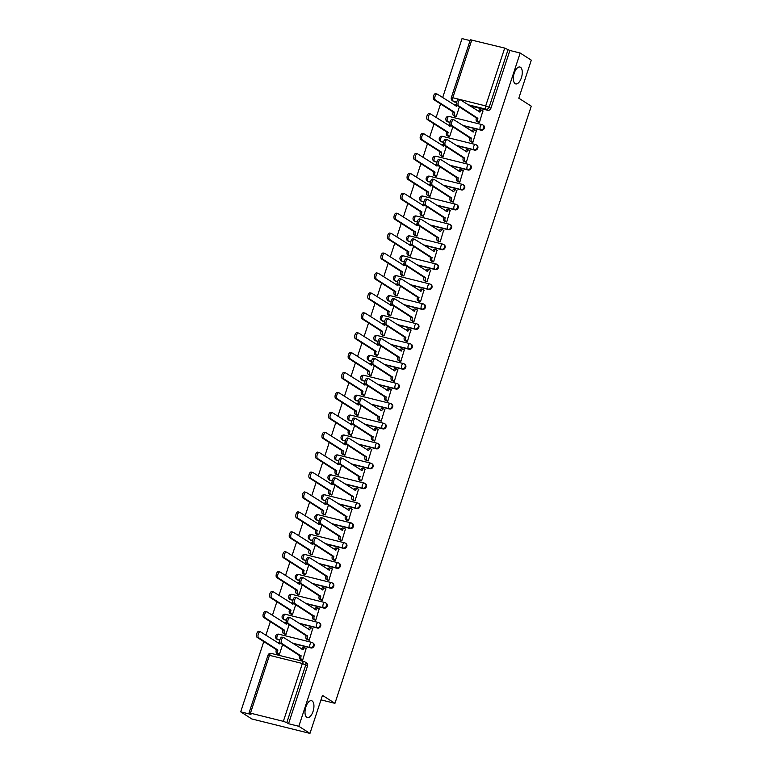 <?xml version="1.0" encoding="UTF-8"?>
<svg xmlns="http://www.w3.org/2000/svg" width="772" height="772" viewBox="0 0 772 772"><rect width="100%" height="100%" fill="white"/><g stroke="black" fill="none" stroke-linecap="round" stroke-linejoin="round"><path stroke-width="1.16" d="M515.127 83.637A8.685 4.072 -76.1 0 1 514.027 73.832A8.685 4.072 -76.1 0 1 519.903 67.039A8.685 4.072 -76.1 0 1 520.492 67.299A8.685 4.072 -76.1 0 1 521.592 77.113A8.685 4.072 -76.1 0 1 515.715 83.897A8.685 4.072 -76.1 0 1 515.127 83.637M306.783 717.313A8.685 4.072 -76.1 0 1 305.693 707.499A8.685 4.072 -76.1 0 1 311.56 700.715A8.685 4.072 -76.1 0 1 312.158 700.976A8.685 4.072 -76.1 0 1 313.249 710.78A8.685 4.072 -76.1 0 1 307.372 717.574A8.685 4.072 -76.1 0 1 306.783 717.313M463.258 125.749L481.159 130.198A2.712 2.364 -57.4 0 0 483.465 125.363L482.847 124.968A2.712 2.364 122.6 0 1 480.551 129.802L462.65 125.363M456.715 145.667L474.616 150.115A2.712 2.364 -57.4 0 0 476.913 145.271L476.305 144.875A2.712 2.364 122.6 0 1 473.998 149.72L456.098 145.271M450.163 165.584L468.064 170.023A2.712 2.364 -57.4 0 0 470.37 165.189L469.752 164.793A2.712 2.364 122.6 0 1 467.456 169.637L449.555 165.189M443.62 185.492L461.521 189.941A2.712 2.364 -57.4 0 0 463.818 185.097L463.21 184.711A2.712 2.364 122.6 0 1 460.903 189.545L443.003 185.106M437.068 205.41L454.969 209.859A2.712 2.364 -57.4 0 0 457.275 205.014L456.657 204.619A2.712 2.364 122.6 0 1 454.361 209.463L436.46 205.014M430.525 225.327L448.426 229.766A2.712 2.364 -57.4 0 0 450.723 224.932L450.115 224.536A2.712 2.364 122.6 0 1 447.808 229.371L429.907 224.932M423.973 245.235L441.873 249.684A2.712 2.364 -57.4 0 0 444.18 244.84L443.562 244.454A2.712 2.364 122.6 0 1 441.266 249.288L423.365 244.84M417.43 265.153L435.331 269.592A2.712 2.364 -57.4 0 0 437.627 264.757L437.02 264.362A2.712 2.364 122.6 0 1 434.713 269.206L416.812 264.757M410.878 285.061L428.778 289.51A2.712 2.364 -57.4 0 0 431.085 284.675L430.467 284.279A2.712 2.364 122.6 0 1 428.17 289.114L410.27 284.675M404.335 304.979L422.236 309.427A2.712 2.364 -57.4 0 0 424.532 304.583L423.925 304.187A2.712 2.364 122.6 0 1 421.618 309.032L403.717 304.583M397.792 324.896L415.683 329.335A2.712 2.364 -57.4 0 0 417.99 324.501L417.372 324.105A2.712 2.364 122.6 0 1 415.075 328.949L397.175 324.501M391.24 344.804L409.141 349.253A2.712 2.364 -57.4 0 0 411.437 344.408L410.829 344.022A2.712 2.364 122.6 0 1 408.523 348.857L390.622 344.418M384.697 364.722L402.588 369.17A2.712 2.364 -57.4 0 0 404.895 364.326L404.277 363.93A2.712 2.364 122.6 0 1 401.98 368.775L384.08 364.326M378.145 384.639L396.046 389.078A2.712 2.364 -57.4 0 0 398.342 384.244L397.734 383.848A2.712 2.364 122.6 0 1 395.428 388.683L377.527 384.244M371.602 404.547L389.503 408.996A2.712 2.364 -57.4 0 0 391.8 404.152L391.182 403.766A2.712 2.364 122.6 0 1 388.885 408.6L370.985 404.152M365.05 424.465L382.951 428.904A2.712 2.364 -57.4 0 0 385.247 424.069L384.639 423.674A2.712 2.364 122.6 0 1 382.333 428.518L364.432 424.069M358.507 444.373L376.408 448.822A2.712 2.364 -57.4 0 0 378.705 443.987L378.087 443.591A2.712 2.364 122.6 0 1 375.79 448.426L357.89 443.987M351.955 464.29L369.856 468.739A2.712 2.364 -57.4 0 0 372.162 463.895L371.544 463.499A2.712 2.364 122.6 0 1 369.238 468.343L351.337 463.895M345.412 484.208L363.313 488.647A2.712 2.364 -57.4 0 0 365.61 483.812L364.992 483.417A2.712 2.364 122.6 0 1 362.695 488.261L344.795 483.812M338.86 504.116L356.76 508.565A2.712 2.364 -57.4 0 0 359.067 503.72L358.449 503.334A2.712 2.364 122.6 0 1 356.143 508.169L338.242 503.73M332.317 524.034L350.218 528.482A2.712 2.364 -57.4 0 0 352.514 523.638L351.897 523.242A2.712 2.364 122.6 0 1 349.6 528.087L331.699 523.638M325.765 543.951L343.665 548.39A2.712 2.364 -57.4 0 0 345.972 543.556L345.354 543.16A2.712 2.364 122.6 0 1 343.048 547.995L325.147 543.556M319.222 563.859L337.123 568.308A2.712 2.364 -57.4 0 0 339.419 563.463L338.802 563.077A2.712 2.364 122.6 0 1 336.505 567.912L318.604 563.463M312.67 583.777L330.57 588.216A2.712 2.364 -57.4 0 0 332.877 583.381L332.259 582.985A2.712 2.364 122.6 0 1 329.953 587.83L312.052 583.381M306.127 603.685L324.028 608.133A2.712 2.364 -57.4 0 0 326.324 603.299L325.707 602.903A2.712 2.364 122.6 0 1 323.41 607.738L305.509 603.299M299.575 623.602L317.475 628.051A2.712 2.364 -57.4 0 0 319.782 623.207L319.164 622.811A2.712 2.364 122.6 0 1 316.858 627.655L298.957 623.207M293.032 643.52L310.933 647.959A2.712 2.364 -57.4 0 0 313.229 643.124L312.612 642.729A2.712 2.364 122.6 0 1 310.315 647.573L292.414 643.124M470.08 40.598L462.042 38.6L442.655 97.571M440.561 103.93L436.112 117.489M434.018 123.848L429.56 137.397M427.466 143.756L423.017 157.314M420.923 163.674L416.465 177.222M414.371 183.591L409.922 197.14M407.828 203.499L403.37 217.057M401.276 223.417L396.827 236.965M394.733 243.325L390.275 256.883M388.181 263.242L383.732 276.801M381.638 283.16L377.18 296.709M375.086 303.068L370.637 316.626M368.543 322.986L364.085 336.534M362 342.903L357.542 356.452M355.448 362.811L350.99 376.369M348.905 382.729L344.447 396.277M342.353 402.637L337.895 416.195M335.81 422.554L331.352 436.112M329.258 442.472L324.8 456.02M322.715 462.38L318.257 475.938M316.163 482.297L311.705 495.846M309.62 502.215L305.162 515.764M303.068 522.123L298.61 535.681M296.525 542.041L292.067 555.589M289.973 561.948L285.515 575.507M283.43 581.866L278.972 595.424M276.878 601.784L272.42 615.332M270.335 621.692L265.877 635.25M263.783 641.609L240.69 711.842L250.977 714.399L248.999 713.019L250.456 713.154L283.353 721.328L302.373 663.495L269.467 655.332L250.456 713.154M309.958 733.4L298.822 726.288L520.174 53.036L531.31 60.158L518.803 98.198L531.271 106.169L334.942 703.331L322.464 695.36L309.958 733.4L251.826 718.964L240.69 711.842M471.808 39.912L452.797 97.735L451.33 97.6L470.351 39.777L504.705 48.076L509.887 50.479L490.876 108.312A2.712 2.364 122.6 0 1 487.711 110.28L469.81 105.841M456.59 102.56L453.067 101.007A2.712 2.364 122.6 0 1 452.45 100.736L454.187 101.846A2.712 2.364 -57.4 0 0 454.805 102.116M509.887 50.479L520.174 53.036M288.535 723.731L307.546 665.898L302.373 663.495A2.712 1.274 -76.1 0 1 304.139 661.585A2.712 1.274 -76.1 0 1 304.322 661.662A2.712 2.364 122.6 0 1 305.808 664.788L286.798 722.621L288.535 723.731L298.822 726.288M286.798 722.621L283.353 721.328M300.945 659.597L302.653 660.128L306.117 648.567M284.241 633.909L285.949 634.439L289.172 624.644M307.488 639.679L309.205 640.22L312.66 628.649M290.783 613.991L292.492 614.522L295.715 604.737M314.04 619.762L315.748 620.302L319.212 608.732M297.336 594.073L299.044 594.614L302.267 584.819M320.583 599.854L322.3 600.384L325.755 588.824M303.878 574.165L305.587 574.696L308.81 564.901M327.135 579.936L328.843 580.476L332.307 568.906M310.431 554.248L312.139 554.788L315.362 544.993M333.678 560.028L335.395 560.559L338.85 548.988M316.974 534.34L318.682 534.871L321.905 525.076M340.23 540.111L341.938 540.641L345.402 529.081M323.526 514.422L325.234 514.953L328.457 505.158M346.773 520.193L348.481 520.733L351.945 509.163M330.069 494.505L331.777 495.045L335 485.25M353.325 500.285L355.033 500.816L358.498 489.255M336.621 474.597L338.329 475.127L341.552 465.333M359.868 480.367L361.576 480.908L365.04 469.337M343.164 454.679L344.872 455.21L348.095 445.425M366.42 460.45L368.128 460.99L371.593 449.42M349.716 434.761L351.424 435.302L354.647 425.507M372.963 440.542L374.671 441.073L378.135 429.512M356.259 414.853L357.967 415.384L361.19 405.589M379.515 420.624L381.223 421.165L384.688 409.594M362.811 394.936L364.519 395.476L367.733 385.682M386.058 400.716L387.766 401.247L391.23 389.677M369.354 375.028L371.062 375.559L374.285 365.764M392.61 380.799L394.318 381.329L397.783 369.769M375.896 355.11L377.614 355.641L380.828 345.846M399.153 360.881L400.861 361.421L404.325 349.851M382.449 335.193L384.157 335.733L387.38 325.938M405.705 340.973L407.413 341.504L410.878 329.933M388.992 315.285L390.709 315.816L393.923 306.021M412.248 321.055L413.956 321.596L417.42 310.026M395.544 295.367L397.252 295.898L400.475 286.113M418.8 301.138L420.508 301.678L423.973 290.108M402.087 275.45L403.804 275.99L407.018 266.195M425.343 281.23L427.051 281.761L430.515 270.2M408.639 255.542L410.347 256.072L413.57 246.278M431.895 261.312L433.603 261.853L437.068 250.282M415.182 235.624L416.899 236.164L420.113 226.37M438.438 241.404L440.146 241.935L443.611 230.365M421.734 215.716L423.442 216.247L426.665 206.452M444.99 221.487L446.698 222.018L450.163 210.457M428.277 195.798L429.994 196.329L433.208 186.535M451.533 201.569L453.241 202.11L456.706 190.539M434.829 175.881L436.537 176.421L439.76 166.627M458.076 181.661L459.794 182.192L463.258 170.622M441.372 155.973L443.089 156.504L446.303 146.709M464.628 161.744L466.336 162.274L469.801 150.714M447.924 136.055L449.632 136.586L452.855 126.801M471.171 141.826L472.889 142.366L476.353 130.796M454.467 116.138L456.184 116.678L459.398 106.883M477.723 121.918L479.431 122.449L482.896 110.888M450.047 122.468L447.644 121.638A2.712 2.364 122.6 0 1 447.017 121.368L447.635 121.764A2.712 2.364 -57.4 0 0 448.262 122.024M443.495 142.386L441.092 141.546A2.712 2.364 122.6 0 1 440.474 141.286L441.092 141.672A2.712 2.364 -57.4 0 0 441.709 141.942M436.952 162.294L434.549 161.464A2.712 2.364 122.6 0 1 433.932 161.194L434.539 161.589A2.712 2.364 -57.4 0 0 435.167 161.859M430.4 182.211L427.997 181.372A2.712 2.364 122.6 0 1 427.379 181.111L427.997 181.507A2.712 2.364 -57.4 0 0 428.614 181.767M423.857 202.129L421.454 201.289A2.712 2.364 122.6 0 1 420.837 201.019L421.444 201.415A2.712 2.364 -57.4 0 0 422.072 201.685M417.305 222.037L414.911 221.207A2.712 2.364 122.6 0 1 414.284 220.937L414.902 221.332A2.712 2.364 -57.4 0 0 415.519 221.593M410.762 241.954L408.359 241.115A2.712 2.364 122.6 0 1 407.741 240.854L408.349 241.24A2.712 2.364 -57.4 0 0 408.977 241.511M404.21 261.872L401.816 261.032A2.712 2.364 122.6 0 1 401.189 260.762L401.807 261.158A2.712 2.364 -57.4 0 0 402.424 261.428M397.667 281.78L395.264 280.95A2.712 2.364 122.6 0 1 394.646 280.68L395.254 281.076A2.712 2.364 -57.4 0 0 395.882 281.336M391.115 301.698L388.721 300.858A2.712 2.364 122.6 0 1 388.094 300.597L388.712 300.983A2.712 2.364 -57.4 0 0 389.329 301.254M384.572 321.606L382.169 320.776A2.712 2.364 122.6 0 1 381.551 320.505L382.159 320.901A2.712 2.364 -57.4 0 0 382.787 321.171M378.019 341.523L375.626 340.684A2.712 2.364 122.6 0 1 374.999 340.423L375.617 340.819A2.712 2.364 -57.4 0 0 376.234 341.079M371.477 361.441L369.074 360.601A2.712 2.364 122.6 0 1 368.456 360.331L369.064 360.727A2.712 2.364 -57.4 0 0 369.692 360.997M364.924 381.349L362.531 380.519A2.712 2.364 122.6 0 1 361.904 380.249L362.522 380.644A2.712 2.364 -57.4 0 0 363.139 380.905M358.382 401.266L355.979 400.427A2.712 2.364 122.6 0 1 355.361 400.166L355.969 400.552A2.712 2.364 -57.4 0 0 356.596 400.822M351.829 421.184L349.436 420.344A2.712 2.364 122.6 0 1 348.809 420.074L349.427 420.47A2.712 2.364 -57.4 0 0 350.044 420.74M345.287 441.092L342.884 440.262A2.712 2.364 122.6 0 1 342.266 439.992L342.874 440.387A2.712 2.364 -57.4 0 0 343.501 440.648M338.734 461.009L336.341 460.17A2.712 2.364 122.6 0 1 335.714 459.909L336.331 460.295A2.712 2.364 -57.4 0 0 336.949 460.566M332.192 480.917L329.789 480.087A2.712 2.364 122.6 0 1 329.171 479.817L329.789 480.213A2.712 2.364 -57.4 0 0 330.406 480.483M325.639 500.835L323.246 499.995A2.712 2.364 122.6 0 1 322.619 499.735L323.236 500.131A2.712 2.364 -57.4 0 0 323.854 500.391M319.097 520.753L316.694 519.913A2.712 2.364 122.6 0 1 316.076 519.643L316.694 520.038A2.712 2.364 -57.4 0 0 317.311 520.309M312.544 540.661L310.151 539.831A2.712 2.364 122.6 0 1 309.524 539.56L310.141 539.956A2.712 2.364 -57.4 0 0 310.769 540.217M306.002 560.578L303.599 559.739A2.712 2.364 122.6 0 1 302.981 559.478L303.599 559.864A2.712 2.364 -57.4 0 0 304.216 560.134M299.449 580.496L297.056 579.656A2.712 2.364 122.6 0 1 296.429 579.386L297.046 579.782A2.712 2.364 -57.4 0 0 297.674 580.052M292.906 600.404L290.504 599.574A2.712 2.364 122.6 0 1 289.886 599.304L290.504 599.699A2.712 2.364 -57.4 0 0 291.121 599.96M286.354 620.321L283.961 619.482A2.712 2.364 122.6 0 1 283.334 619.221L283.951 619.607A2.712 2.364 -57.4 0 0 284.578 619.877M279.811 640.229L277.409 639.399A2.712 2.364 122.6 0 1 276.791 639.129L277.409 639.525A2.712 2.364 -57.4 0 0 278.026 639.795M320.978 699.866L334.942 703.331M277.688 653.816L279.396 654.357L282.62 644.562M307.546 665.898A2.712 2.364 -57.4 0 0 306.687 663.032L304.95 661.932A2.712 2.712 0 0 0 304.139 661.585L271.242 653.411A2.712 1.274 -76.1 0 1 271.426 653.488M306.397 648.741L305.123 647.92A2.712 1.274 103.9 0 0 304.93 647.843A2.712 1.274 103.9 0 0 303.164 649.763L283.797 637.614A3.117 1.467 103.9 0 0 283.585 637.527A3.117 1.467 103.9 0 0 281.471 639.959A3.117 1.467 103.9 0 0 281.867 643.491L301.109 656.017A2.712 1.274 103.9 0 0 301.379 659.288L299.874 658.912A2.712 1.274 -76.1 0 1 299.594 655.64L280.352 643.115A3.117 1.467 -76.1 0 1 279.966 639.583A3.117 1.467 -76.1 0 1 282.07 637.151A3.117 1.467 -76.1 0 1 282.291 637.238M301.225 659.77L299.874 658.912M301.755 649.098A2.712 1.274 -76.1 0 1 303.425 647.467A2.712 1.274 -76.1 0 1 303.608 647.544M302.663 660.099L301.379 659.288M301.167 655.824L299.652 655.447M277.968 654L276.617 653.131A2.712 1.274 -76.1 0 1 276.337 649.87L277.852 650.246A2.712 1.274 103.9 0 0 278.132 653.508L279.406 654.328M280.304 643.076A2.712 1.274 103.9 0 0 279.908 643.983L260.55 631.843A3.117 1.467 103.9 0 0 260.328 631.747A3.117 1.467 103.9 0 0 258.224 634.188A3.117 1.467 103.9 0 0 258.61 637.711L277.91 650.053M276.405 649.677L257.105 637.334A3.117 1.467 -76.1 0 1 256.709 633.812A3.117 1.467 -76.1 0 1 258.823 631.371A3.117 1.467 -76.1 0 1 259.035 631.467M278.499 643.317A2.712 1.274 -76.1 0 1 279.734 641.735M312.95 628.823L311.666 628.012A2.712 1.274 103.9 0 0 311.483 627.926A2.712 1.274 103.9 0 0 309.707 629.846L290.349 617.697A3.117 1.467 103.9 0 0 290.137 617.61A3.117 1.467 103.9 0 0 288.024 620.051A3.117 1.467 103.9 0 0 288.419 623.573L307.652 636.099A2.712 1.274 103.9 0 0 307.932 639.37L306.416 638.994A2.712 1.274 -76.1 0 1 306.137 635.723L286.904 623.197A3.117 1.467 -76.1 0 1 286.508 619.675A3.117 1.467 -76.1 0 1 288.622 617.233A3.117 1.467 -76.1 0 1 288.834 617.33M307.767 639.863L306.416 638.994M308.298 629.18A2.712 1.274 -76.1 0 1 309.968 627.559A2.712 1.274 -76.1 0 1 310.151 627.636M309.205 640.191L307.932 639.37M307.719 635.916L306.204 635.539M319.492 608.915L318.218 608.095A2.712 1.274 103.9 0 0 318.025 608.018A2.712 1.274 103.9 0 0 316.259 609.938L296.892 597.789A3.117 1.467 103.9 0 0 296.68 597.692A3.117 1.467 103.9 0 0 294.566 600.133A3.117 1.467 103.9 0 0 294.962 603.656L314.194 616.191A2.712 1.274 103.9 0 0 314.474 619.453L312.969 619.086A2.712 1.274 -76.1 0 1 312.689 615.815L293.447 603.279A3.117 1.467 -76.1 0 1 293.061 599.757A3.117 1.467 -76.1 0 1 295.165 597.316A3.117 1.467 -76.1 0 1 295.377 597.412M314.32 619.945L312.969 619.086M314.851 609.262A2.712 1.274 -76.1 0 1 316.52 607.641A2.712 1.274 -76.1 0 1 316.703 607.718M315.758 620.273L314.474 619.453M314.262 615.998L312.747 615.622M284.521 634.082L283.17 633.223A2.712 1.274 -76.1 0 1 282.89 629.952L284.395 630.328A2.712 1.274 103.9 0 0 284.675 633.6L285.958 634.41M286.856 623.168A2.712 1.274 103.9 0 0 286.46 624.075L267.093 611.926A3.117 1.467 103.9 0 0 266.88 611.829A3.117 1.467 103.9 0 0 264.767 614.271A3.117 1.467 103.9 0 0 265.163 617.803L284.463 630.135M282.948 629.759L263.648 617.426A3.117 1.467 -76.1 0 1 263.262 613.894A3.117 1.467 -76.1 0 1 265.365 611.463A3.117 1.467 -76.1 0 1 265.578 611.549M285.051 623.409A2.712 1.274 -76.1 0 1 286.287 621.817M291.063 614.174L289.712 613.306A2.712 1.274 -76.1 0 1 289.432 610.034L290.947 610.411A2.712 1.274 103.9 0 0 291.227 613.682L292.501 614.502M293.399 603.25A2.712 1.274 103.9 0 0 293.003 604.158L273.635 592.008A3.117 1.467 103.9 0 0 273.423 591.921A3.117 1.467 103.9 0 0 271.319 594.363A3.117 1.467 103.9 0 0 271.705 597.885L291.005 610.218M289.5 609.851L270.2 597.509A3.117 1.467 -76.1 0 1 269.804 593.986A3.117 1.467 -76.1 0 1 271.918 591.545A3.117 1.467 -76.1 0 1 272.13 591.641M291.594 603.492A2.712 1.274 -76.1 0 1 292.829 601.909M326.045 588.997L324.761 588.187A2.712 1.274 103.9 0 0 324.578 588.1A2.712 1.274 103.9 0 0 322.802 590.02L303.444 577.871A3.117 1.467 103.9 0 0 303.222 577.784A3.117 1.467 103.9 0 0 301.119 580.216A3.117 1.467 103.9 0 0 301.514 583.748L320.747 596.274A2.712 1.274 103.9 0 0 321.027 599.545L319.512 599.168A2.712 1.274 -76.1 0 1 319.232 595.897L299.999 583.371A3.117 1.467 -76.1 0 1 299.604 579.84A3.117 1.467 -76.1 0 1 301.717 577.408A3.117 1.467 -76.1 0 1 301.929 577.495M320.863 600.027L319.512 599.168M321.393 589.354A2.712 1.274 -76.1 0 1 323.063 587.724A2.712 1.274 -76.1 0 1 323.246 587.81M322.3 600.365L321.027 599.545M320.805 596.081L319.299 595.704M332.587 569.089L331.313 568.269A2.712 1.274 103.9 0 0 331.12 568.192A2.712 1.274 103.9 0 0 329.354 570.103L309.987 557.963A3.117 1.467 103.9 0 0 309.775 557.866A3.117 1.467 103.9 0 0 307.661 560.308A3.117 1.467 103.9 0 0 308.057 563.83L327.289 576.366A2.712 1.274 103.9 0 0 327.569 579.627L326.064 579.251A2.712 1.274 -76.1 0 1 325.784 575.989L306.542 563.454A3.117 1.467 -76.1 0 1 306.156 559.932A3.117 1.467 -76.1 0 1 308.26 557.49A3.117 1.467 -76.1 0 1 308.472 557.587M327.415 580.119L326.064 579.251M327.946 569.437A2.712 1.274 -76.1 0 1 329.615 567.816A2.712 1.274 -76.1 0 1 329.798 567.893M328.853 580.447L327.569 579.627M327.357 576.173L325.842 575.796M339.13 549.172L337.856 548.352A2.712 1.274 103.9 0 0 337.673 548.274A2.712 1.274 103.9 0 0 335.897 550.195L316.539 538.045A3.117 1.467 103.9 0 0 316.317 537.949A3.117 1.467 103.9 0 0 314.214 540.39A3.117 1.467 103.9 0 0 314.6 543.913L333.842 556.448A2.712 1.274 103.9 0 0 334.122 559.719L332.607 559.343A2.712 1.274 -76.1 0 1 332.327 556.072L313.094 543.546A3.117 1.467 -76.1 0 1 312.699 540.014A3.117 1.467 -76.1 0 1 314.812 537.573A3.117 1.467 -76.1 0 1 315.024 537.669M333.958 560.202L332.607 559.343M334.488 549.529A2.712 1.274 -76.1 0 1 336.158 547.898A2.712 1.274 -76.1 0 1 336.341 547.975M335.395 560.53L334.122 559.719M333.9 556.255L332.394 555.879M297.616 594.257L296.265 593.388A2.712 1.274 -76.1 0 1 295.985 590.126L297.49 590.503A2.712 1.274 103.9 0 0 297.77 593.764L299.053 594.585M299.951 583.333A2.712 1.274 103.9 0 0 299.546 584.25L280.188 572.1A3.117 1.467 103.9 0 0 279.975 572.004A3.117 1.467 103.9 0 0 277.862 574.445A3.117 1.467 103.9 0 0 278.258 577.967L297.558 590.31M296.043 589.933L276.743 577.591A3.117 1.467 -76.1 0 1 276.357 574.069A3.117 1.467 -76.1 0 1 278.46 571.627A3.117 1.467 -76.1 0 1 278.673 571.724M298.146 583.574A2.712 1.274 -76.1 0 1 299.382 581.991M304.158 574.339L302.807 573.48A2.712 1.274 -76.1 0 1 302.527 570.209L304.043 570.585A2.712 1.274 103.9 0 0 304.322 573.857L305.596 574.667M306.494 563.425A2.712 1.274 103.9 0 0 306.098 564.332L286.73 552.183A3.117 1.467 103.9 0 0 286.518 552.096A3.117 1.467 103.9 0 0 284.414 554.528A3.117 1.467 103.9 0 0 284.8 558.059L304.1 570.392M302.595 570.016L283.295 557.683A3.117 1.467 -76.1 0 1 282.899 554.151A3.117 1.467 -76.1 0 1 285.013 551.719A3.117 1.467 -76.1 0 1 285.225 551.806M304.689 563.666A2.712 1.274 -76.1 0 1 305.924 562.084M310.711 554.431L309.36 553.563A2.712 1.274 -76.1 0 1 309.08 550.301L310.585 550.668A2.712 1.274 103.9 0 0 310.865 553.939L312.149 554.759M313.046 543.507A2.712 1.274 103.9 0 0 312.641 544.414L293.283 532.275A3.117 1.467 103.9 0 0 293.07 532.178A3.117 1.467 103.9 0 0 290.957 534.62A3.117 1.467 103.9 0 0 291.353 538.142L310.653 550.484M309.138 550.108L289.838 537.766A3.117 1.467 -76.1 0 1 289.452 534.243A3.117 1.467 -76.1 0 1 291.555 531.802A3.117 1.467 -76.1 0 1 291.768 531.898M311.241 543.749A2.712 1.274 -76.1 0 1 312.477 542.166M345.682 529.254L344.399 528.444A2.712 1.274 103.9 0 0 344.215 528.357A2.712 1.274 103.9 0 0 342.45 530.277L323.082 518.128A3.117 1.467 103.9 0 0 322.87 518.041A3.117 1.467 103.9 0 0 320.756 520.482A3.117 1.467 103.9 0 0 321.152 524.005L340.384 536.53A2.712 1.274 103.9 0 0 340.664 539.802L339.159 539.425A2.712 1.274 -76.1 0 1 338.879 536.154L319.637 523.628A3.117 1.467 -76.1 0 1 319.251 520.106A3.117 1.467 -76.1 0 1 321.355 517.665A3.117 1.467 -76.1 0 1 321.567 517.751M340.51 540.294L339.159 539.425M341.041 529.611A2.712 1.274 -76.1 0 1 342.71 527.98A2.712 1.274 -76.1 0 1 342.893 528.067M341.948 540.622L340.664 539.802M340.452 536.337L338.937 535.971M317.253 534.513L315.902 533.655A2.712 1.274 -76.1 0 1 315.623 530.383L317.138 530.76A2.712 1.274 103.9 0 0 317.417 534.031L318.691 534.842M319.589 523.59A2.712 1.274 103.9 0 0 319.193 524.506L299.825 512.357A3.117 1.467 103.9 0 0 299.613 512.261A3.117 1.467 103.9 0 0 297.51 514.702A3.117 1.467 103.9 0 0 297.895 518.224L317.195 530.567M315.69 530.19L296.39 517.858A3.117 1.467 -76.1 0 1 295.994 514.326A3.117 1.467 -76.1 0 1 298.108 511.884A3.117 1.467 -76.1 0 1 298.32 511.981M317.784 523.831A2.712 1.274 -76.1 0 1 319.019 522.248M352.225 509.346L350.951 508.526A2.712 1.274 103.9 0 0 350.768 508.449A2.712 1.274 103.9 0 0 348.992 510.36L329.634 498.22A3.117 1.467 103.9 0 0 329.412 498.123A3.117 1.467 103.9 0 0 327.309 500.565A3.117 1.467 103.9 0 0 327.695 504.087L346.937 516.622A2.712 1.274 103.9 0 0 347.217 519.884L345.702 519.508A2.712 1.274 -76.1 0 1 345.422 516.246L326.189 503.711A3.117 1.467 -76.1 0 1 325.794 500.188A3.117 1.467 -76.1 0 1 327.907 497.747A3.117 1.467 -76.1 0 1 328.119 497.843M347.053 520.376L345.702 519.508M347.583 509.694A2.712 1.274 -76.1 0 1 349.253 508.072A2.712 1.274 -76.1 0 1 349.436 508.15M348.49 520.704L347.217 519.884M346.995 516.429L345.489 516.053M323.806 514.606L322.455 513.737A2.712 1.274 -76.1 0 1 322.175 510.466L323.68 510.842A2.712 1.274 103.9 0 0 323.96 514.113L325.244 514.934M326.141 503.682A2.712 1.274 103.9 0 0 325.736 504.589L306.378 492.44A3.117 1.467 103.9 0 0 306.166 492.353A3.117 1.467 103.9 0 0 304.052 494.784A3.117 1.467 103.9 0 0 304.448 498.316L323.748 510.649M322.233 510.273L302.933 497.94A3.117 1.467 -76.1 0 1 302.537 494.418A3.117 1.467 -76.1 0 1 304.65 491.976A3.117 1.467 -76.1 0 1 304.863 492.063M324.337 503.923A2.712 1.274 -76.1 0 1 325.562 502.34M358.777 489.429L357.494 488.608A2.712 1.274 103.9 0 0 357.311 488.531A2.712 1.274 103.9 0 0 355.545 490.452L336.177 478.302A3.117 1.467 103.9 0 0 335.965 478.215A3.117 1.467 103.9 0 0 333.851 480.647A3.117 1.467 103.9 0 0 334.247 484.179L353.479 496.705A2.712 1.274 103.9 0 0 353.759 499.976L352.254 499.6A2.712 1.274 -76.1 0 1 351.974 496.328L332.732 483.803A3.117 1.467 -76.1 0 1 332.346 480.271A3.117 1.467 -76.1 0 1 334.45 477.839A3.117 1.467 -76.1 0 1 334.662 477.926M353.605 500.459L352.254 499.6M354.136 489.786A2.712 1.274 -76.1 0 1 355.805 488.155A2.712 1.274 -76.1 0 1 355.988 488.232M355.043 500.787L353.759 499.976M353.547 496.512L352.032 496.135M330.348 494.688L328.997 493.819A2.712 1.274 -76.1 0 1 328.718 490.558L330.233 490.934A2.712 1.274 103.9 0 0 330.512 494.196L331.786 495.016M332.684 483.764A2.712 1.274 103.9 0 0 332.288 484.671L312.921 472.532A3.117 1.467 103.9 0 0 312.708 472.435A3.117 1.467 103.9 0 0 310.605 474.877A3.117 1.467 103.9 0 0 310.991 478.399L330.291 490.741M328.785 490.365L309.485 478.022A3.117 1.467 -76.1 0 1 309.089 474.5A3.117 1.467 -76.1 0 1 311.203 472.059A3.117 1.467 -76.1 0 1 311.415 472.155M330.879 484.005A2.712 1.274 -76.1 0 1 332.114 482.423M365.32 469.511L364.046 468.7A2.712 1.274 103.9 0 0 363.863 468.614A2.712 1.274 103.9 0 0 362.087 470.534L342.72 458.385A3.117 1.467 103.9 0 0 342.507 458.298A3.117 1.467 103.9 0 0 340.404 460.739A3.117 1.467 103.9 0 0 340.79 464.262L360.032 476.787A2.712 1.274 103.9 0 0 360.312 480.059L358.797 479.682A2.712 1.274 -76.1 0 1 358.517 476.411L339.284 463.885A3.117 1.467 -76.1 0 1 338.889 460.363A3.117 1.467 -76.1 0 1 341.002 457.921A3.117 1.467 -76.1 0 1 341.214 458.018M360.148 480.551L358.797 479.682M360.678 469.868A2.712 1.274 -76.1 0 1 362.348 468.247A2.712 1.274 -76.1 0 1 362.531 468.324M361.585 480.879L360.312 480.059M360.09 476.604L358.584 476.227M336.901 474.77L335.55 473.911A2.712 1.274 -76.1 0 1 335.27 470.64L336.775 471.017A2.712 1.274 103.9 0 0 337.055 474.288L338.339 475.098M339.236 463.856A2.712 1.274 103.9 0 0 338.831 464.763L319.473 452.614A3.117 1.467 103.9 0 0 319.261 452.517A3.117 1.467 103.9 0 0 317.147 454.959A3.117 1.467 103.9 0 0 317.543 458.491L336.843 470.823M335.328 470.447L316.028 458.114A3.117 1.467 -76.1 0 1 315.632 454.583A3.117 1.467 -76.1 0 1 317.746 452.151A3.117 1.467 -76.1 0 1 317.958 452.238M337.432 464.097A2.712 1.274 -76.1 0 1 338.657 462.505M371.872 449.603L370.589 448.783A2.712 1.274 103.9 0 0 370.406 448.706A2.712 1.274 103.9 0 0 368.63 450.626L349.272 438.477A3.117 1.467 103.9 0 0 349.06 438.38A3.117 1.467 103.9 0 0 346.946 440.822A3.117 1.467 103.9 0 0 347.342 444.344L366.575 456.879A2.712 1.274 103.9 0 0 366.854 460.141L365.349 459.774A2.712 1.274 -76.1 0 1 365.069 456.503L345.827 443.968A3.117 1.467 -76.1 0 1 345.441 440.445A3.117 1.467 -76.1 0 1 347.545 438.004A3.117 1.467 -76.1 0 1 347.757 438.1M366.7 460.633L365.349 459.774M367.231 449.951A2.712 1.274 -76.1 0 1 368.9 448.329A2.712 1.274 -76.1 0 1 369.084 448.407M368.138 460.961L366.854 460.141M366.642 456.686L365.127 456.31M343.443 454.862L342.092 453.994A2.712 1.274 -76.1 0 1 341.813 450.723L343.328 451.099A2.712 1.274 103.9 0 0 343.608 454.37L344.881 455.19M345.779 443.939A2.712 1.274 103.9 0 0 345.383 444.846L326.016 432.696A3.117 1.467 103.9 0 0 325.803 432.609A3.117 1.467 103.9 0 0 323.7 435.051A3.117 1.467 103.9 0 0 324.086 438.573L343.386 450.906M341.88 450.539L322.58 438.197A3.117 1.467 -76.1 0 1 322.185 434.675A3.117 1.467 -76.1 0 1 324.298 432.233A3.117 1.467 -76.1 0 1 324.51 432.33M343.974 444.18A2.712 1.274 -76.1 0 1 345.209 442.597M378.415 429.686L377.141 428.865A2.712 1.274 103.9 0 0 376.958 428.788A2.712 1.274 103.9 0 0 375.182 430.708L355.815 418.559A3.117 1.467 103.9 0 0 355.602 418.472A3.117 1.467 103.9 0 0 353.499 420.904A3.117 1.467 103.9 0 0 353.885 424.436L373.127 436.962A2.712 1.274 103.9 0 0 373.407 440.233L371.892 439.857A2.712 1.274 -76.1 0 1 371.612 436.585L352.379 424.06A3.117 1.467 -76.1 0 1 351.984 420.528A3.117 1.467 -76.1 0 1 354.097 418.096A3.117 1.467 -76.1 0 1 354.309 418.183M373.243 440.715L371.892 439.857M373.773 430.043A2.712 1.274 -76.1 0 1 375.443 428.412A2.712 1.274 -76.1 0 1 375.626 428.499M374.681 441.053L373.407 440.233M373.185 436.769L371.679 436.392M349.996 434.945L348.645 434.076A2.712 1.274 -76.1 0 1 348.365 430.815L349.87 431.191A2.712 1.274 103.9 0 0 350.15 434.453L351.434 435.273M352.331 424.021A2.712 1.274 103.9 0 0 351.926 424.938L332.568 412.788A3.117 1.467 103.9 0 0 332.356 412.692A3.117 1.467 103.9 0 0 330.242 415.133A3.117 1.467 103.9 0 0 330.638 418.656L349.938 430.998M348.423 430.622L329.123 418.279A3.117 1.467 -76.1 0 1 328.727 414.757A3.117 1.467 -76.1 0 1 330.841 412.316A3.117 1.467 -76.1 0 1 331.053 412.412M350.527 424.262A2.712 1.274 -76.1 0 1 351.752 422.68M384.967 409.778L383.684 408.957A2.712 1.274 103.9 0 0 383.501 408.88A2.712 1.274 103.9 0 0 381.725 410.791L362.367 398.651A3.117 1.467 103.9 0 0 362.155 398.555A3.117 1.467 103.9 0 0 360.041 400.996A3.117 1.467 103.9 0 0 360.437 404.518L379.67 417.054A2.712 1.274 103.9 0 0 379.949 420.315L378.444 419.939A2.712 1.274 -76.1 0 1 378.164 416.677L358.922 404.142A3.117 1.467 -76.1 0 1 358.536 400.62A3.117 1.467 -76.1 0 1 360.64 398.178A3.117 1.467 -76.1 0 1 360.852 398.275M379.795 420.808L378.444 419.939M380.326 410.125A2.712 1.274 -76.1 0 1 381.995 408.504A2.712 1.274 -76.1 0 1 382.179 408.581M381.233 421.136L379.949 420.315M379.737 416.861L378.222 416.484M356.539 415.027L355.188 414.168A2.712 1.274 -76.1 0 1 354.908 410.897L356.423 411.273A2.712 1.274 103.9 0 0 356.703 414.545L357.976 415.355M358.874 404.113A2.712 1.274 103.9 0 0 358.478 405.02L339.111 392.871A3.117 1.467 103.9 0 0 338.898 392.784A3.117 1.467 103.9 0 0 336.795 395.216A3.117 1.467 103.9 0 0 337.181 398.748L356.481 411.08M354.975 410.704L335.675 398.371A3.117 1.467 -76.1 0 1 335.28 394.839A3.117 1.467 -76.1 0 1 337.393 392.408A3.117 1.467 -76.1 0 1 337.605 392.494M357.069 404.354A2.712 1.274 -76.1 0 1 358.305 402.772M391.51 389.86L390.236 389.04A2.712 1.274 103.9 0 0 390.053 388.963A2.712 1.274 103.9 0 0 388.277 390.883L368.91 378.734A3.117 1.467 103.9 0 0 368.698 378.637A3.117 1.467 103.9 0 0 366.594 381.078A3.117 1.467 103.9 0 0 366.98 384.601L386.222 397.136A2.712 1.274 103.9 0 0 386.502 400.407L384.987 400.031A2.712 1.274 -76.1 0 1 384.707 396.76L365.474 384.234A3.117 1.467 -76.1 0 1 365.079 380.702A3.117 1.467 -76.1 0 1 367.192 378.261A3.117 1.467 -76.1 0 1 367.404 378.357M386.338 400.89L384.987 400.031M386.868 390.217A2.712 1.274 -76.1 0 1 388.538 388.586A2.712 1.274 -76.1 0 1 388.721 388.663M387.776 401.218L386.502 400.407M386.28 396.943L384.774 396.567M363.091 395.119L361.74 394.251A2.712 1.274 -76.1 0 1 361.46 390.989L362.965 391.356A2.712 1.274 103.9 0 0 363.245 394.627L364.529 395.447M365.426 384.195A2.712 1.274 103.9 0 0 365.021 385.103L345.663 372.963A3.117 1.467 103.9 0 0 345.451 372.866A3.117 1.467 103.9 0 0 343.337 375.308A3.117 1.467 103.9 0 0 343.733 378.83L363.033 391.172M361.518 390.796L342.218 378.454A3.117 1.467 -76.1 0 1 341.822 374.931A3.117 1.467 -76.1 0 1 343.936 372.49A3.117 1.467 -76.1 0 1 344.148 372.587M363.622 384.437A2.712 1.274 -76.1 0 1 364.847 382.854M398.062 369.942L396.779 369.132A2.712 1.274 103.9 0 0 396.596 369.045A2.712 1.274 103.9 0 0 394.82 370.965L375.462 358.816A3.117 1.467 103.9 0 0 375.25 358.729A3.117 1.467 103.9 0 0 373.137 361.171A3.117 1.467 103.9 0 0 373.532 364.693L392.765 377.218A2.712 1.274 103.9 0 0 393.044 380.49L391.539 380.113A2.712 1.274 -76.1 0 1 391.259 376.842L372.017 364.316A3.117 1.467 -76.1 0 1 371.622 360.794A3.117 1.467 -76.1 0 1 373.735 358.353A3.117 1.467 -76.1 0 1 373.947 358.44M392.89 380.982L391.539 380.113M393.421 370.299A2.712 1.274 -76.1 0 1 395.09 368.669A2.712 1.274 -76.1 0 1 395.274 368.755M394.328 381.31L393.044 380.49M392.832 377.025L391.317 376.659M369.634 375.202L368.283 374.343A2.712 1.274 -76.1 0 1 368.003 371.071L369.518 371.448A2.712 1.274 103.9 0 0 369.798 374.719L371.071 375.53M371.969 364.278A2.712 1.274 103.9 0 0 371.573 365.195L352.206 353.045A3.117 1.467 103.9 0 0 351.993 352.949A3.117 1.467 103.9 0 0 349.89 355.39A3.117 1.467 103.9 0 0 350.276 358.912L369.576 371.255M368.07 370.878L348.77 358.546A3.117 1.467 -76.1 0 1 348.375 355.014A3.117 1.467 -76.1 0 1 350.488 352.572A3.117 1.467 -76.1 0 1 350.7 352.669M370.164 364.519A2.712 1.274 -76.1 0 1 371.4 362.937M404.605 350.034L403.331 349.214A2.712 1.274 103.9 0 0 403.148 349.137A2.712 1.274 103.9 0 0 401.372 351.048L382.005 338.908A3.117 1.467 103.9 0 0 381.793 338.812A3.117 1.467 103.9 0 0 379.689 341.253A3.117 1.467 103.9 0 0 380.075 344.775L399.317 357.311A2.712 1.274 103.9 0 0 399.597 360.572L398.082 360.196A2.712 1.274 -76.1 0 1 397.802 356.934L378.57 344.399A3.117 1.467 -76.1 0 1 378.174 340.877A3.117 1.467 -76.1 0 1 380.287 338.435A3.117 1.467 -76.1 0 1 380.5 338.532M399.433 361.064L398.082 360.196M399.964 350.382A2.712 1.274 -76.1 0 1 401.633 348.761A2.712 1.274 -76.1 0 1 401.816 348.838M400.871 361.392L399.597 360.572M399.375 357.118L397.87 356.741M376.186 355.294L374.835 354.425A2.712 1.274 -76.1 0 1 374.555 351.154L376.06 351.53A2.712 1.274 103.9 0 0 376.34 354.802L377.624 355.622M378.521 344.37A2.712 1.274 103.9 0 0 378.116 345.277L358.758 333.128A3.117 1.467 103.9 0 0 358.546 333.041A3.117 1.467 103.9 0 0 356.432 335.473A3.117 1.467 103.9 0 0 356.828 339.005L376.128 351.337M374.613 350.961L355.313 338.628A3.117 1.467 -76.1 0 1 354.917 335.106A3.117 1.467 -76.1 0 1 357.031 332.664A3.117 1.467 -76.1 0 1 357.243 332.751M376.717 344.611A2.712 1.274 -76.1 0 1 377.942 343.029M411.158 330.117L409.874 329.297A2.712 1.274 103.9 0 0 409.691 329.219A2.712 1.274 103.9 0 0 407.915 331.14L388.557 318.99A3.117 1.467 103.9 0 0 388.345 318.904A3.117 1.467 103.9 0 0 386.232 321.335A3.117 1.467 103.9 0 0 386.627 324.867L405.86 337.393A2.712 1.274 103.9 0 0 406.14 340.664L404.634 340.288A2.712 1.274 -76.1 0 1 404.354 337.017L385.112 324.491A3.117 1.467 -76.1 0 1 384.717 320.959A3.117 1.467 -76.1 0 1 386.83 318.527A3.117 1.467 -76.1 0 1 387.042 318.614M405.985 341.147L404.634 340.288M406.516 330.474A2.712 1.274 -76.1 0 1 408.176 328.843A2.712 1.274 -76.1 0 1 408.369 328.92M407.423 341.475L406.14 340.664M405.927 337.2L404.412 336.824M382.729 335.376L381.378 334.508A2.712 1.274 -76.1 0 1 381.098 331.246L382.613 331.622A2.712 1.274 103.9 0 0 382.893 334.884L384.166 335.704M385.064 324.452A2.712 1.274 103.9 0 0 384.668 325.359L365.301 313.22A3.117 1.467 103.9 0 0 365.088 313.123A3.117 1.467 103.9 0 0 362.975 315.565A3.117 1.467 103.9 0 0 363.371 319.087L382.671 331.429M381.165 331.053L361.865 318.711A3.117 1.467 -76.1 0 1 361.47 315.188A3.117 1.467 -76.1 0 1 363.583 312.747A3.117 1.467 -76.1 0 1 363.795 312.843M383.259 324.694A2.712 1.274 -76.1 0 1 384.495 323.111M417.7 310.199L416.426 309.389A2.712 1.274 103.9 0 0 416.243 309.302A2.712 1.274 103.9 0 0 414.467 311.222L395.1 299.073A3.117 1.467 103.9 0 0 394.888 298.986A3.117 1.467 103.9 0 0 392.784 301.427A3.117 1.467 103.9 0 0 393.17 304.95L412.412 317.475A2.712 1.274 103.9 0 0 412.692 320.747L411.177 320.37A2.712 1.274 -76.1 0 1 410.897 317.099L391.665 304.573A3.117 1.467 -76.1 0 1 391.269 301.051A3.117 1.467 -76.1 0 1 393.382 298.61A3.117 1.467 -76.1 0 1 393.595 298.706M412.528 321.239L411.177 320.37M413.059 310.556A2.712 1.274 -76.1 0 1 414.728 308.935A2.712 1.274 -76.1 0 1 414.911 309.012M413.966 321.567L412.692 320.747M412.47 317.292L410.965 316.916M389.281 315.458L387.92 314.6A2.712 1.274 -76.1 0 1 387.65 311.328L389.156 311.705A2.712 1.274 103.9 0 0 389.435 314.976L390.719 315.787M391.616 304.544A2.712 1.274 103.9 0 0 391.211 305.451L371.853 293.302A3.117 1.467 103.9 0 0 371.641 293.206A3.117 1.467 103.9 0 0 369.527 295.647A3.117 1.467 103.9 0 0 369.923 299.179L389.223 311.512M387.708 311.135L368.408 298.803A3.117 1.467 -76.1 0 1 368.012 295.271A3.117 1.467 -76.1 0 1 370.126 292.839A3.117 1.467 -76.1 0 1 370.338 292.926M389.812 304.786A2.712 1.274 -76.1 0 1 391.037 303.193M424.253 290.291L422.969 289.471A2.712 1.274 103.9 0 0 422.786 289.394A2.712 1.274 103.9 0 0 421.01 291.314L401.652 279.165A3.117 1.467 103.9 0 0 401.44 279.068A3.117 1.467 103.9 0 0 399.327 281.51A3.117 1.467 103.9 0 0 399.722 285.032L418.955 297.567A2.712 1.274 103.9 0 0 419.235 300.829L417.729 300.462A2.712 1.274 -76.1 0 1 417.449 297.191L398.207 284.656A3.117 1.467 -76.1 0 1 397.812 281.133A3.117 1.467 -76.1 0 1 399.925 278.692A3.117 1.467 -76.1 0 1 400.137 278.788M419.08 301.321L417.729 300.462M419.611 290.639A2.712 1.274 -76.1 0 1 421.271 289.017A2.712 1.274 -76.1 0 1 421.464 289.095M420.518 301.649L419.235 300.829M419.022 297.374L417.507 296.998M395.824 295.551L394.473 294.682A2.712 1.274 -76.1 0 1 394.193 291.411L395.708 291.787A2.712 1.274 103.9 0 0 395.988 295.058L397.262 295.879M398.159 284.627A2.712 1.274 103.9 0 0 397.763 285.534L378.396 273.385A3.117 1.467 103.9 0 0 378.183 273.298A3.117 1.467 103.9 0 0 376.07 275.739A3.117 1.467 103.9 0 0 376.466 279.261L395.766 291.594M394.26 291.227L374.96 278.885A3.117 1.467 -76.1 0 1 374.565 275.363A3.117 1.467 -76.1 0 1 376.678 272.921A3.117 1.467 -76.1 0 1 376.89 273.018M396.354 284.868A2.712 1.274 -76.1 0 1 397.59 283.285M430.795 270.374L429.522 269.553A2.712 1.274 103.9 0 0 429.338 269.476A2.712 1.274 103.9 0 0 427.563 271.397L408.195 259.247A3.117 1.467 103.9 0 0 407.983 259.16A3.117 1.467 103.9 0 0 405.879 261.592A3.117 1.467 103.9 0 0 406.265 265.124L425.507 277.65A2.712 1.274 103.9 0 0 425.787 280.921L424.272 280.545A2.712 1.274 -76.1 0 1 423.992 277.273L404.76 264.748A3.117 1.467 -76.1 0 1 404.364 261.216A3.117 1.467 -76.1 0 1 406.477 258.784A3.117 1.467 -76.1 0 1 406.69 258.871M425.623 281.404L424.272 280.545M426.154 270.731A2.712 1.274 -76.1 0 1 427.823 269.1A2.712 1.274 -76.1 0 1 428.006 269.187M427.061 281.741L425.787 280.921M425.565 277.457L424.06 277.08M402.376 275.633L401.015 274.764A2.712 1.274 -76.1 0 1 400.745 271.503L402.251 271.879A2.712 1.274 103.9 0 0 402.53 275.141L403.814 275.961M404.711 264.709A2.712 1.274 103.9 0 0 404.306 265.626L384.948 253.477A3.117 1.467 103.9 0 0 384.736 253.38A3.117 1.467 103.9 0 0 382.623 255.822A3.117 1.467 103.9 0 0 383.018 259.344L402.318 271.686M400.803 271.31L381.503 258.967A3.117 1.467 -76.1 0 1 381.107 255.445A3.117 1.467 -76.1 0 1 383.221 253.004A3.117 1.467 -76.1 0 1 383.433 253.1M402.907 264.95A2.712 1.274 -76.1 0 1 404.132 263.368M437.348 250.466L436.064 249.645A2.712 1.274 103.9 0 0 435.881 249.568A2.712 1.274 103.9 0 0 434.105 251.479L414.747 239.339A3.117 1.467 103.9 0 0 414.535 239.243A3.117 1.467 103.9 0 0 412.422 241.684A3.117 1.467 103.9 0 0 412.817 245.206L432.05 257.742A2.712 1.274 103.9 0 0 432.33 261.004L430.824 260.627A2.712 1.274 -76.1 0 1 430.544 257.365L411.302 244.83A3.117 1.467 -76.1 0 1 410.907 241.308A3.117 1.467 -76.1 0 1 413.02 238.866A3.117 1.467 -76.1 0 1 413.232 238.963M432.175 261.496L430.824 260.627M432.706 250.813A2.712 1.274 -76.1 0 1 434.366 249.192A2.712 1.274 -76.1 0 1 434.559 249.269M433.613 261.824L432.33 261.004M432.117 257.549L430.602 257.173M408.919 255.715L407.568 254.857A2.712 1.274 -76.1 0 1 407.288 251.585L408.803 251.962A2.712 1.274 103.9 0 0 409.083 255.233L410.357 256.043M411.254 244.801A2.712 1.274 103.9 0 0 410.858 245.708L391.491 233.559A3.117 1.467 103.9 0 0 391.279 233.472A3.117 1.467 103.9 0 0 389.165 235.904A3.117 1.467 103.9 0 0 389.561 239.436L408.861 251.768M407.355 251.392L388.055 239.059A3.117 1.467 -76.1 0 1 387.66 235.528A3.117 1.467 -76.1 0 1 389.773 233.096A3.117 1.467 -76.1 0 1 389.985 233.183M409.45 245.042A2.712 1.274 -76.1 0 1 410.685 243.46M443.89 230.548L442.617 229.728A2.712 1.274 103.9 0 0 442.433 229.651A2.712 1.274 103.9 0 0 440.658 231.571L421.29 219.422A3.117 1.467 103.9 0 0 421.078 219.325A3.117 1.467 103.9 0 0 418.974 221.767A3.117 1.467 103.9 0 0 419.36 225.289L438.602 237.824A2.712 1.274 103.9 0 0 438.882 241.096L437.367 240.719A2.712 1.274 -76.1 0 1 437.087 237.448L417.855 224.922A3.117 1.467 -76.1 0 1 417.459 221.39A3.117 1.467 -76.1 0 1 419.572 218.949A3.117 1.467 -76.1 0 1 419.785 219.045M438.718 241.578L437.367 240.719M439.249 230.905A2.712 1.274 -76.1 0 1 440.918 229.274A2.712 1.274 -76.1 0 1 441.101 229.352M440.156 241.906L438.882 241.096M438.66 237.631L437.155 237.255M415.461 235.807L414.11 234.939A2.712 1.274 -76.1 0 1 413.831 231.677L415.346 232.044A2.712 1.274 103.9 0 0 415.625 235.315L416.909 236.135M417.806 224.884A2.712 1.274 103.9 0 0 417.401 225.791L398.043 213.651A3.117 1.467 103.9 0 0 397.831 213.554A3.117 1.467 103.9 0 0 395.718 215.996A3.117 1.467 103.9 0 0 396.113 219.518L415.413 231.861M413.898 231.484L394.598 219.142A3.117 1.467 -76.1 0 1 394.202 215.62A3.117 1.467 -76.1 0 1 396.316 213.178A3.117 1.467 -76.1 0 1 396.528 213.275M415.992 225.125A2.712 1.274 -76.1 0 1 417.227 223.542M450.443 210.631L449.159 209.82A2.712 1.274 103.9 0 0 448.976 209.733A2.712 1.274 103.9 0 0 447.2 211.653L427.842 199.504A3.117 1.467 103.9 0 0 427.63 199.417A3.117 1.467 103.9 0 0 425.517 201.849A3.117 1.467 103.9 0 0 425.912 205.381L445.145 217.907A2.712 1.274 103.9 0 0 445.425 221.178L443.919 220.802A2.712 1.274 -76.1 0 1 443.639 217.53L424.397 205.005A3.117 1.467 -76.1 0 1 424.002 201.482A3.117 1.467 -76.1 0 1 426.115 199.041A3.117 1.467 -76.1 0 1 426.327 199.128M445.27 221.67L443.919 220.802M445.801 210.988A2.712 1.274 -76.1 0 1 447.461 209.357A2.712 1.274 -76.1 0 1 447.654 209.444M446.708 221.998L445.425 221.178M445.212 217.714L443.697 217.347M422.014 215.89L420.663 215.031A2.712 1.274 -76.1 0 1 420.383 211.76L421.898 212.136A2.712 1.274 103.9 0 0 422.178 215.407L423.452 216.218M424.349 204.966A2.712 1.274 103.9 0 0 423.953 205.883L404.586 193.733A3.117 1.467 103.9 0 0 404.374 193.637A3.117 1.467 103.9 0 0 402.26 196.078A3.117 1.467 103.9 0 0 402.656 199.601L421.956 211.943M420.441 211.567L401.15 199.234A3.117 1.467 -76.1 0 1 400.755 195.702A3.117 1.467 -76.1 0 1 402.859 193.261A3.117 1.467 -76.1 0 1 403.08 193.357M422.545 205.207A2.712 1.274 -76.1 0 1 423.78 203.625M456.985 190.723L455.712 189.902A2.712 1.274 103.9 0 0 455.528 189.825A2.712 1.274 103.9 0 0 453.753 191.736L434.385 179.596A3.117 1.467 103.9 0 0 434.173 179.5A3.117 1.467 103.9 0 0 432.059 181.941A3.117 1.467 103.9 0 0 432.455 185.463L451.697 197.999A2.712 1.274 103.9 0 0 451.977 201.26L450.462 200.884A2.712 1.274 -76.1 0 1 450.182 197.622L430.95 185.087A3.117 1.467 -76.1 0 1 430.554 181.565A3.117 1.467 -76.1 0 1 432.667 179.123A3.117 1.467 -76.1 0 1 432.88 179.22M451.813 201.753L450.462 200.884M452.344 191.07A2.712 1.274 -76.1 0 1 454.013 189.449A2.712 1.274 -76.1 0 1 454.197 189.526M453.251 202.081L451.977 201.26M451.755 197.806L450.25 197.429M428.557 195.982L427.205 195.113A2.712 1.274 -76.1 0 1 426.926 191.842L428.441 192.218A2.712 1.274 103.9 0 0 428.721 195.49L430.004 196.31M430.901 185.058A2.712 1.274 103.9 0 0 430.496 185.965L411.138 173.816A3.117 1.467 103.9 0 0 410.926 173.729A3.117 1.467 103.9 0 0 408.813 176.161A3.117 1.467 103.9 0 0 409.208 179.693L428.508 192.025M426.993 191.649L407.693 179.316A3.117 1.467 -76.1 0 1 407.298 175.794A3.117 1.467 -76.1 0 1 409.411 173.353A3.117 1.467 -76.1 0 1 409.623 173.439M429.087 185.299A2.712 1.274 -76.1 0 1 430.322 183.717M463.538 170.805L462.254 169.985A2.712 1.274 103.9 0 0 462.071 169.908A2.712 1.274 103.9 0 0 460.295 171.828L440.937 159.679A3.117 1.467 103.9 0 0 440.725 159.592A3.117 1.467 103.9 0 0 438.612 162.024A3.117 1.467 103.9 0 0 439.007 165.555L458.24 178.081A2.712 1.274 103.9 0 0 458.52 181.352L457.014 180.976A2.712 1.274 -76.1 0 1 456.734 177.705L437.492 165.179A3.117 1.467 -76.1 0 1 437.097 161.647A3.117 1.467 -76.1 0 1 439.21 159.215A3.117 1.467 -76.1 0 1 439.422 159.302M458.365 181.835L457.014 180.976M458.896 171.162A2.712 1.274 -76.1 0 1 460.556 169.531A2.712 1.274 -76.1 0 1 460.749 169.608M459.803 182.163L458.52 181.352M458.307 177.888L456.792 177.512M435.109 176.064L433.758 175.196A2.712 1.274 -76.1 0 1 433.478 171.934L434.993 172.31A2.712 1.274 103.9 0 0 435.273 175.572L436.547 176.392M437.444 165.14A2.712 1.274 103.9 0 0 437.048 166.048L417.681 153.908A3.117 1.467 103.9 0 0 417.469 153.811A3.117 1.467 103.9 0 0 415.355 156.253A3.117 1.467 103.9 0 0 415.751 159.775L435.051 172.117M433.536 171.741L414.236 159.399A3.117 1.467 -76.1 0 1 413.85 155.876A3.117 1.467 -76.1 0 1 415.954 153.435A3.117 1.467 -76.1 0 1 416.176 153.531M435.64 165.382A2.712 1.274 -76.1 0 1 436.875 163.799M470.08 150.887L468.807 150.077A2.712 1.274 103.9 0 0 468.614 149.99A2.712 1.274 103.9 0 0 466.848 151.91L447.48 139.761A3.117 1.467 103.9 0 0 447.268 139.674A3.117 1.467 103.9 0 0 445.154 142.116A3.117 1.467 103.9 0 0 445.55 145.638L464.792 158.163A2.712 1.274 103.9 0 0 465.072 161.435L463.557 161.059A2.712 1.274 -76.1 0 1 463.277 157.787L444.045 145.261A3.117 1.467 -76.1 0 1 443.649 141.739A3.117 1.467 -76.1 0 1 445.762 139.298A3.117 1.467 -76.1 0 1 445.975 139.394M464.908 161.927L463.557 161.059M465.439 151.244A2.712 1.274 -76.1 0 1 467.108 149.623A2.712 1.274 -76.1 0 1 467.292 149.7M466.346 162.255L465.072 161.435M464.85 157.98L463.345 157.604M441.652 156.147L440.301 155.288A2.712 1.274 -76.1 0 1 440.021 152.016L441.536 152.393A2.712 1.274 103.9 0 0 441.816 155.664L443.099 156.475M443.987 145.232A2.712 1.274 103.9 0 0 443.591 146.14L424.233 133.99A3.117 1.467 103.9 0 0 424.021 133.894A3.117 1.467 103.9 0 0 421.908 136.335A3.117 1.467 103.9 0 0 422.303 139.867L441.603 152.2M440.088 151.823L420.788 139.491A3.117 1.467 -76.1 0 1 420.393 135.959A3.117 1.467 -76.1 0 1 422.506 133.527A3.117 1.467 -76.1 0 1 422.718 133.614M442.182 145.474A2.712 1.274 -76.1 0 1 443.417 143.881M476.633 130.979L475.349 130.159A2.712 1.274 103.9 0 0 475.166 130.082A2.712 1.274 103.9 0 0 473.39 132.002L454.032 119.853A3.117 1.467 103.9 0 0 453.82 119.756A3.117 1.467 103.9 0 0 451.707 122.198A3.117 1.467 103.9 0 0 452.102 125.72L471.335 138.256A2.712 1.274 103.9 0 0 471.615 141.517L470.1 141.151A2.712 1.274 -76.1 0 1 469.83 137.879L450.587 125.344A3.117 1.467 -76.1 0 1 450.192 121.822A3.117 1.467 -76.1 0 1 452.305 119.38A3.117 1.467 -76.1 0 1 452.517 119.477M471.46 142.009L470.1 141.151M471.991 131.327A2.712 1.274 -76.1 0 1 473.651 129.706A2.712 1.274 -76.1 0 1 473.844 129.783M472.898 142.338L471.615 141.517M471.402 138.063L469.887 137.686M448.204 136.239L446.853 135.37A2.712 1.274 -76.1 0 1 446.573 132.099L448.088 132.475A2.712 1.274 103.9 0 0 448.358 135.747L449.642 136.567M450.539 125.315A2.712 1.274 103.9 0 0 450.144 126.222L430.776 114.073A3.117 1.467 103.9 0 0 430.564 113.986A3.117 1.467 103.9 0 0 428.45 116.427A3.117 1.467 103.9 0 0 428.846 119.95L448.146 132.282M446.631 131.915L427.331 119.573A3.117 1.467 -76.1 0 1 426.945 116.051A3.117 1.467 -76.1 0 1 429.049 113.609A3.117 1.467 -76.1 0 1 429.271 113.706M448.735 125.556A2.712 1.274 -76.1 0 1 449.97 123.974M483.175 111.062L481.902 110.242A2.712 1.274 103.9 0 0 481.709 110.164A2.712 1.274 103.9 0 0 479.943 112.085L460.575 99.935A3.117 1.467 103.9 0 0 460.363 99.849A3.117 1.467 103.9 0 0 458.25 102.28A3.117 1.467 103.9 0 0 458.645 105.812L477.887 118.338A2.712 1.274 103.9 0 0 478.167 121.609L476.652 121.233A2.712 1.274 -76.1 0 1 476.372 117.962L457.14 105.436A3.117 1.467 -76.1 0 1 456.744 101.904A3.117 1.467 -76.1 0 1 458.857 99.472A3.117 1.467 -76.1 0 1 459.07 99.559M478.003 122.092L476.652 121.233M478.534 111.419A2.712 1.274 -76.1 0 1 480.203 109.788A2.712 1.274 -76.1 0 1 480.387 109.875M479.441 122.43L478.167 121.609M477.945 118.145L476.44 117.769M454.747 116.321L453.396 115.453A2.712 1.274 -76.1 0 1 453.116 112.191L454.631 112.567A2.712 1.274 103.9 0 0 454.911 115.829L456.184 116.649M457.082 105.397A2.712 1.274 103.9 0 0 456.686 106.314L437.328 94.165A3.117 1.467 103.9 0 0 437.116 94.068A3.117 1.467 103.9 0 0 435.003 96.51A3.117 1.467 103.9 0 0 435.398 100.032L454.698 112.374M453.183 111.998L433.883 99.656A3.117 1.467 -76.1 0 1 433.488 96.133A3.117 1.467 -76.1 0 1 435.601 93.692A3.117 1.467 -76.1 0 1 435.813 93.788M455.277 105.639A2.712 1.274 -76.1 0 1 456.513 104.056M481.159 130.198L480.551 129.802A2.712 1.274 -76.1 0 1 480.271 126.54A2.712 1.274 103.9 0 1 482.037 124.62A2.712 1.274 103.9 0 1 482.23 124.697A2.712 2.364 122.6 0 1 482.847 124.968A2.712 2.712 0 0 0 482.037 124.62L449.14 116.447A2.712 1.274 103.9 0 0 447.364 118.367A2.712 1.274 103.9 0 0 447.644 121.638L450.086 122.237M474.616 150.115L473.998 149.72A2.712 1.274 -76.1 0 1 473.718 146.448A2.712 1.274 103.9 0 1 475.494 144.528A2.712 1.274 103.9 0 1 475.677 144.615A2.712 2.364 122.6 0 1 476.305 144.875A2.712 2.712 0 0 0 475.494 144.528L442.588 136.364A2.712 1.274 103.9 0 0 440.822 138.275A2.712 1.274 103.9 0 0 441.092 141.546L443.543 142.154M468.064 170.023L467.456 169.637A2.712 1.274 -76.1 0 1 467.176 166.366A2.712 1.274 103.9 0 1 468.942 164.446A2.712 1.274 103.9 0 1 469.135 164.523A2.712 2.364 122.6 0 1 469.752 164.793A2.712 2.712 0 0 0 468.942 164.446L436.045 156.272A2.712 1.274 103.9 0 0 434.269 158.192A2.712 1.274 103.9 0 0 434.549 161.464L436.991 162.072M461.521 189.941L460.903 189.545A2.712 1.274 -76.1 0 1 460.623 186.284A2.712 1.274 103.9 0 1 462.399 184.363A2.712 1.274 103.9 0 1 462.582 184.44A2.712 2.364 122.6 0 1 463.21 184.711A2.712 2.712 0 0 0 462.399 184.363L429.493 176.19A2.712 1.274 103.9 0 0 427.727 178.11A2.712 1.274 103.9 0 0 427.997 181.372L430.448 181.98M454.969 209.859L454.361 209.463A2.712 1.274 -76.1 0 1 454.081 206.192A2.712 1.274 103.9 0 1 455.847 204.271A2.712 1.274 103.9 0 1 456.04 204.358A2.712 2.364 122.6 0 1 456.657 204.619A2.712 2.712 0 0 0 455.847 204.271L422.95 196.107A2.712 1.274 103.9 0 0 421.174 198.018A2.712 1.274 103.9 0 0 421.454 201.289L423.896 201.897M448.426 229.766L447.808 229.371A2.712 1.274 -76.1 0 1 447.528 226.109A2.712 1.274 103.9 0 1 449.304 224.189A2.712 1.274 103.9 0 1 449.487 224.266A2.712 2.364 122.6 0 1 450.115 224.536A2.712 2.712 0 0 0 449.304 224.189L416.397 216.015A2.712 1.274 103.9 0 0 414.632 217.936A2.712 1.274 103.9 0 0 414.911 221.207L417.353 221.815M441.873 249.684L441.266 249.288A2.712 1.274 -76.1 0 1 440.986 246.017A2.712 1.274 103.9 0 1 442.752 244.106A2.712 1.274 103.9 0 1 442.945 244.184A2.712 2.364 122.6 0 1 443.562 244.454A2.712 2.712 0 0 0 442.752 244.106L409.855 235.933A2.712 1.274 103.9 0 0 408.079 237.853A2.712 1.274 103.9 0 0 408.359 241.115L410.8 241.723M435.331 269.592L434.713 269.206A2.712 1.274 -76.1 0 1 434.433 265.935A2.712 1.274 103.9 0 1 436.209 264.014A2.712 1.274 103.9 0 1 436.392 264.101A2.712 2.364 122.6 0 1 437.02 264.362A2.712 2.712 0 0 0 436.209 264.014L403.302 255.841A2.712 1.274 103.9 0 0 401.536 257.761A2.712 1.274 103.9 0 0 401.816 261.032L404.258 261.64M428.778 289.51L428.17 289.114A2.712 1.274 -76.1 0 1 427.891 285.852A2.712 1.274 103.9 0 1 429.657 283.932A2.712 1.274 103.9 0 1 429.85 284.009A2.712 2.364 122.6 0 1 430.467 284.279A2.712 2.712 0 0 0 429.657 283.932L396.76 275.758A2.712 1.274 103.9 0 0 394.984 277.679A2.712 1.274 103.9 0 0 395.264 280.95L397.705 281.548M422.236 309.427L421.618 309.032A2.712 1.274 -76.1 0 1 421.338 305.76A2.712 1.274 103.9 0 1 423.114 303.84A2.712 1.274 103.9 0 1 423.297 303.927A2.712 2.364 122.6 0 1 423.925 304.187A2.712 2.712 0 0 0 423.114 303.84L390.207 295.676A2.712 1.274 103.9 0 0 388.441 297.587A2.712 1.274 103.9 0 0 388.721 300.858L391.163 301.466M415.683 329.335L415.075 328.949A2.712 1.274 -76.1 0 1 414.796 325.678A2.712 1.274 103.9 0 1 416.562 323.757A2.712 1.274 103.9 0 1 416.755 323.835A2.712 2.364 122.6 0 1 417.372 324.105A2.712 2.712 0 0 0 416.562 323.757L383.665 315.584A2.712 1.274 103.9 0 0 381.889 317.504A2.712 1.274 103.9 0 0 382.169 320.776L384.61 321.384M409.141 349.253L408.523 348.857A2.712 1.274 -76.1 0 1 408.243 345.595A2.712 1.274 103.9 0 1 410.019 343.675A2.712 1.274 103.9 0 1 410.202 343.752A2.712 2.364 122.6 0 1 410.829 344.022A2.712 2.712 0 0 0 410.019 343.675L377.112 335.502A2.712 1.274 103.9 0 0 375.346 337.422A2.712 1.274 103.9 0 0 375.626 340.684L378.068 341.292M402.588 369.17L401.98 368.775A2.712 1.274 -76.1 0 1 401.701 365.503A2.712 1.274 103.9 0 1 403.466 363.583A2.712 1.274 103.9 0 1 403.659 363.67A2.712 2.364 122.6 0 1 404.277 363.93A2.712 2.712 0 0 0 403.466 363.583L370.57 355.419A2.712 1.274 103.9 0 0 368.794 357.33A2.712 1.274 103.9 0 0 369.074 360.601L371.525 361.209M396.046 389.078L395.428 388.683A2.712 1.274 -76.1 0 1 395.148 385.421A2.712 1.274 103.9 0 1 396.924 383.501A2.712 1.274 103.9 0 1 397.107 383.578A2.712 2.364 122.6 0 1 397.734 383.848A2.712 2.712 0 0 0 396.924 383.501L364.017 375.327A2.712 1.274 103.9 0 0 362.251 377.247A2.712 1.274 103.9 0 0 362.531 380.519L364.973 381.127M389.503 408.996L388.885 408.6A2.712 1.274 -76.1 0 1 388.605 405.329A2.712 1.274 103.9 0 1 390.381 403.418A2.712 1.274 103.9 0 1 390.564 403.495A2.712 2.364 122.6 0 1 391.182 403.766A2.712 2.712 0 0 0 390.381 403.418L357.475 395.245A2.712 1.274 103.9 0 0 355.699 397.165A2.712 1.274 103.9 0 0 355.979 400.427L358.43 401.035M382.951 428.904L382.333 428.518A2.712 1.274 -76.1 0 1 382.053 425.247A2.712 1.274 103.9 0 1 383.829 423.326A2.712 1.274 103.9 0 1 384.012 423.413A2.712 2.364 122.6 0 1 384.639 423.674A2.712 2.712 0 0 0 383.829 423.326L350.922 415.153A2.712 1.274 103.9 0 0 349.156 417.073A2.712 1.274 103.9 0 0 349.436 420.344L351.878 420.952M376.408 448.822L375.79 448.426A2.712 1.274 -76.1 0 1 375.51 445.164A2.712 1.274 103.9 0 1 377.286 443.244A2.712 1.274 103.9 0 1 377.469 443.321A2.712 2.364 122.6 0 1 378.087 443.591A2.712 2.712 0 0 0 377.286 443.244L344.38 435.07A2.712 1.274 103.9 0 0 342.604 436.991A2.712 1.274 103.9 0 0 342.884 440.262L345.335 440.86M369.856 468.739L369.238 468.343A2.712 1.274 -76.1 0 1 368.958 465.072A2.712 1.274 103.9 0 1 370.734 463.152A2.712 1.274 103.9 0 1 370.917 463.239A2.712 2.364 122.6 0 1 371.544 463.499A2.712 2.712 0 0 0 370.734 463.152L337.827 454.988A2.712 1.274 103.9 0 0 336.061 456.899A2.712 1.274 103.9 0 0 336.341 460.17L338.783 460.778M363.313 488.647L362.695 488.261A2.712 1.274 -76.1 0 1 362.415 484.99A2.712 1.274 103.9 0 1 364.191 483.069A2.712 1.274 103.9 0 1 364.374 483.147A2.712 2.364 122.6 0 1 364.992 483.417A2.712 2.712 0 0 0 364.191 483.069L331.284 474.896A2.712 1.274 103.9 0 0 329.509 476.816A2.712 1.274 103.9 0 0 329.789 480.087L332.24 480.695M356.76 508.565L356.143 508.169A2.712 1.274 -76.1 0 1 355.863 504.907A2.712 1.274 103.9 0 1 357.639 502.987A2.712 1.274 103.9 0 1 357.822 503.064A2.712 2.364 122.6 0 1 358.449 503.334A2.712 2.712 0 0 0 357.639 502.987L324.732 494.813A2.712 1.274 103.9 0 0 322.966 496.734A2.712 1.274 103.9 0 0 323.246 499.995L325.688 500.603M350.218 528.482L349.6 528.087A2.712 1.274 -76.1 0 1 349.32 524.815A2.712 1.274 103.9 0 1 351.096 522.895A2.712 1.274 103.9 0 1 351.279 522.982A2.712 2.364 122.6 0 1 351.897 523.242A2.712 2.712 0 0 0 351.096 522.895L318.189 514.731A2.712 1.274 103.9 0 0 316.414 516.642A2.712 1.274 103.9 0 0 316.694 519.913L319.145 520.521M343.665 548.39L343.048 547.995A2.712 1.274 -76.1 0 1 342.768 544.733A2.712 1.274 103.9 0 1 344.544 542.812A2.712 1.274 103.9 0 1 344.727 542.89A2.712 2.364 122.6 0 1 345.354 543.16A2.712 2.712 0 0 0 344.544 542.812L311.647 534.639A2.712 1.274 103.9 0 0 309.871 536.559A2.712 1.274 103.9 0 0 310.151 539.831L312.592 540.439M337.123 568.308L336.505 567.912A2.712 1.274 -76.1 0 1 336.225 564.641A2.712 1.274 103.9 0 1 338.001 562.73A2.712 1.274 103.9 0 1 338.184 562.807A2.712 2.364 122.6 0 1 338.802 563.077A2.712 2.712 0 0 0 338.001 562.73L305.094 554.557A2.712 1.274 103.9 0 0 303.319 556.477A2.712 1.274 103.9 0 0 303.599 559.739L306.05 560.347M330.57 588.216L329.953 587.83A2.712 1.274 -76.1 0 1 329.673 584.558A2.712 1.274 103.9 0 1 331.449 582.638A2.712 1.274 103.9 0 1 331.632 582.725A2.712 2.364 122.6 0 1 332.259 582.985A2.712 2.712 0 0 0 331.449 582.638L298.552 574.464A2.712 1.274 103.9 0 0 296.776 576.385A2.712 1.274 103.9 0 0 297.056 579.656L299.497 580.264M324.028 608.133L323.41 607.738A2.712 1.274 -76.1 0 1 323.13 604.476A2.712 1.274 103.9 0 1 324.906 602.556A2.712 1.274 103.9 0 1 325.089 602.633A2.712 2.364 122.6 0 1 325.707 602.903A2.712 2.712 0 0 0 324.906 602.556L291.999 594.382A2.712 1.274 103.9 0 0 290.224 596.302A2.712 1.274 103.9 0 0 290.504 599.574L292.955 600.172M317.475 628.051L316.858 627.655A2.712 1.274 -76.1 0 1 316.578 624.384A2.712 1.274 103.9 0 1 318.353 622.464A2.712 1.274 103.9 0 1 318.537 622.55A2.712 2.364 122.6 0 1 319.164 622.811A2.712 2.712 0 0 0 318.353 622.464L285.457 614.3A2.712 1.274 103.9 0 0 283.681 616.21A2.712 1.274 103.9 0 0 283.961 619.482L286.402 620.09M310.933 647.959L310.315 647.573A2.712 1.274 -76.1 0 1 310.035 644.302A2.712 1.274 103.9 0 1 311.811 642.381A2.712 1.274 103.9 0 1 311.994 642.458A2.712 2.364 122.6 0 1 312.612 642.729A2.712 2.712 0 0 0 311.811 642.381L278.904 634.208A2.712 1.274 103.9 0 0 277.129 636.128A2.712 1.274 103.9 0 0 277.409 639.399L279.86 640.007M487.711 110.28L485.974 109.18L468.073 104.731M456.744 101.914L453.067 101.007A2.712 1.274 103.9 0 1 452.797 97.735L485.694 105.909L504.705 48.076M279.088 634.294A2.712 1.274 103.9 0 0 278.904 634.208A2.712 2.712 0 0 0 276.791 639.129M285.64 614.377A2.712 1.274 103.9 0 0 285.457 614.3A2.712 2.712 0 0 0 283.334 619.221M292.183 594.459A2.712 1.274 103.9 0 0 291.999 594.382A2.712 2.712 0 0 0 289.886 599.304M298.735 574.551A2.712 1.274 103.9 0 0 298.552 574.464A2.712 2.712 0 0 0 296.429 579.386M305.278 554.634A2.712 1.274 103.9 0 0 305.094 554.557A2.712 2.712 0 0 0 302.981 559.478M311.83 534.726A2.712 1.274 103.9 0 0 311.647 534.639A2.712 2.712 0 0 0 309.524 539.56M318.373 514.808A2.712 1.274 103.9 0 0 318.189 514.731A2.712 2.712 0 0 0 316.076 519.643M324.925 494.891A2.712 1.274 103.9 0 0 324.732 494.813A2.712 2.712 0 0 0 322.619 499.735M331.468 474.983A2.712 1.274 103.9 0 0 331.284 474.896A2.712 2.712 0 0 0 329.171 479.817M338.02 455.065A2.712 1.274 103.9 0 0 337.827 454.988A2.712 2.712 0 0 0 335.714 459.909M344.563 435.147A2.712 1.274 103.9 0 0 344.38 435.07A2.712 2.712 0 0 0 342.266 439.992M351.115 415.24A2.712 1.274 103.9 0 0 350.922 415.153A2.712 2.712 0 0 0 348.809 420.074M357.658 395.322A2.712 1.274 103.9 0 0 357.475 395.245A2.712 2.712 0 0 0 355.361 400.166M364.21 375.414A2.712 1.274 103.9 0 0 364.017 375.327A2.712 2.712 0 0 0 361.904 380.249M370.753 355.496A2.712 1.274 103.9 0 0 370.57 355.419A2.712 2.712 0 0 0 368.456 360.331M377.305 335.579A2.712 1.274 103.9 0 0 377.112 335.502A2.712 2.712 0 0 0 374.999 340.423M383.848 315.671A2.712 1.274 103.9 0 0 383.665 315.584A2.712 2.712 0 0 0 381.551 320.505M390.4 295.753A2.712 1.274 103.9 0 0 390.207 295.676A2.712 2.712 0 0 0 388.094 300.597M396.943 275.836A2.712 1.274 103.9 0 0 396.76 275.758A2.712 2.712 0 0 0 394.646 280.68M403.495 255.928A2.712 1.274 103.9 0 0 403.302 255.841A2.712 2.712 0 0 0 401.189 260.762M410.038 236.01A2.712 1.274 103.9 0 0 409.855 235.933A2.712 2.712 0 0 0 407.741 240.854M416.581 216.102A2.712 1.274 103.9 0 0 416.397 216.015A2.712 2.712 0 0 0 414.284 220.937M423.133 196.185A2.712 1.274 103.9 0 0 422.95 196.107A2.712 2.712 0 0 0 420.837 201.019M429.676 176.267A2.712 1.274 103.9 0 0 429.493 176.19A2.712 2.712 0 0 0 427.379 181.111M436.228 156.359A2.712 1.274 103.9 0 0 436.045 156.272A2.712 2.712 0 0 0 433.932 161.194M442.771 136.441A2.712 1.274 103.9 0 0 442.588 136.364A2.712 2.712 0 0 0 440.474 141.286M449.323 116.524A2.712 1.274 103.9 0 0 449.14 116.447A2.712 2.712 0 0 0 447.017 121.368M490.876 108.312L489.139 107.202A2.712 2.364 122.6 0 1 485.974 109.18A2.712 1.274 103.9 0 1 485.694 105.909L489.139 107.202L508.15 49.369M268.009 655.196L269.467 655.332A2.712 1.274 -76.1 0 1 271.242 653.411A2.712 2.712 0 0 0 268.009 655.196L248.999 713.019M303.164 649.763L302.566 649.619M301.109 656.017L299.594 655.64M281.867 643.491L280.352 643.115M276.337 649.87L277.852 650.246M276.617 653.131L278.132 653.508M279.319 643.838L279.908 643.983M257.105 637.334L258.61 637.711M309.707 629.846L309.118 629.701M307.652 636.099L306.137 635.723M288.419 623.573L286.904 623.197M316.259 609.938L315.661 609.784M314.194 616.191L312.689 615.815M294.962 603.656L293.447 603.279M282.89 629.952L284.395 630.328M283.17 633.223L284.675 633.6M285.862 623.93L286.46 624.075M263.648 617.426L265.163 617.803M289.432 610.034L290.947 610.411M289.712 613.306L291.227 613.682M292.414 604.013L293.003 604.158M270.2 597.509L271.705 597.885M322.802 590.02L322.213 589.876M320.747 596.274L319.232 595.897M301.514 583.748L299.999 583.371M329.354 570.103L328.756 569.958M327.289 576.366L325.784 575.989M308.057 563.83L306.542 563.454M335.897 550.195L335.309 550.04M333.842 556.448L332.327 556.072M314.6 543.913L313.094 543.546M295.985 590.126L297.49 590.503M296.265 593.388L297.77 593.764M298.957 584.095L299.546 584.25M276.743 577.591L278.258 577.967M302.527 570.209L304.043 570.585M302.807 573.48L304.322 573.857M305.509 564.187L306.098 564.332M283.295 557.683L284.8 558.059M309.08 550.301L310.585 550.668M309.36 553.563L310.865 553.939M312.052 544.27L312.641 544.414M289.838 537.766L291.353 538.142M342.45 530.277L341.851 530.132M340.384 536.53L338.879 536.154M321.152 524.005L319.637 523.628M315.623 530.383L317.138 530.76M315.902 533.655L317.417 534.031M318.604 524.352L319.193 524.506M296.39 517.858L297.895 518.224M348.992 510.36L348.404 510.215M346.937 516.622L345.422 516.246M327.695 504.087L326.189 503.711M322.175 510.466L323.68 510.842M322.455 513.737L323.96 514.113M325.147 504.444L325.736 504.589M302.933 497.94L304.448 498.316M355.545 490.452L354.946 490.307M353.479 496.705L351.974 496.328M334.247 484.179L332.732 483.803M328.718 490.558L330.233 490.934M328.997 493.819L330.512 494.196M331.69 484.526L332.288 484.671M309.485 478.022L310.991 478.399M362.087 470.534L361.499 470.389M360.032 476.787L358.517 476.411M340.79 464.262L339.284 463.885M335.27 470.64L336.775 471.017M335.55 473.911L337.055 474.288M338.242 464.619L338.831 464.763M316.028 458.114L317.543 458.491M368.63 450.626L368.041 450.472M366.575 456.879L365.069 456.503M347.342 444.344L345.827 443.968M341.813 450.723L343.328 451.099M342.092 453.994L343.608 454.37M344.785 444.701L345.383 444.846M322.58 438.197L324.086 438.573M375.182 430.708L374.594 430.564M373.127 436.962L371.612 436.585M353.885 424.436L352.379 424.06M348.365 430.815L349.87 431.191M348.645 434.076L350.15 434.453M351.337 424.783L351.926 424.938M329.123 418.279L330.638 418.656M381.725 410.791L381.136 410.646M379.67 417.054L378.164 416.677M360.437 404.518L358.922 404.142M354.908 410.897L356.423 411.273M355.188 414.168L356.703 414.545M357.88 404.875L358.478 405.02M335.675 398.371L337.181 398.748M388.277 390.883L387.689 390.728M386.222 397.136L384.707 396.76M366.98 384.601L365.474 384.234M361.46 390.989L362.965 391.356M361.74 394.251L363.245 394.627M364.432 384.958L365.021 385.103M342.218 378.454L343.733 378.83M394.82 370.965L394.231 370.821M392.765 377.218L391.259 376.842M373.532 364.693L372.017 364.316M368.003 371.071L369.518 371.448M368.283 374.343L369.798 374.719M370.975 365.04L371.573 365.195M348.77 358.546L350.276 358.912M401.372 351.048L400.774 350.903M399.317 357.311L397.802 356.934M380.075 344.775L378.57 344.399M374.555 351.154L376.06 351.53M374.835 354.425L376.34 354.802M377.527 345.132L378.116 345.277M355.313 338.628L356.828 339.005M407.915 331.14L407.327 330.995M405.86 337.393L404.354 337.017M386.627 324.867L385.112 324.491M381.098 331.246L382.613 331.622M381.378 334.508L382.893 334.884M384.07 325.215L384.668 325.359M361.865 318.711L363.371 319.087M414.467 311.222L413.869 311.077M412.412 317.475L410.897 317.099M393.17 304.95L391.665 304.573M387.65 311.328L389.156 311.705M387.92 314.6L389.435 314.976M390.622 305.307L391.211 305.451M368.408 298.803L369.923 299.179M421.01 291.314L420.422 291.16M418.955 297.567L417.449 297.191M399.722 285.032L398.207 284.656M394.193 291.411L395.708 291.787M394.473 294.682L395.988 295.058M397.165 285.389L397.763 285.534M374.96 278.885L376.466 279.261M427.563 271.397L426.964 271.252M425.507 277.65L423.992 277.273M406.265 265.124L404.76 264.748M400.745 271.503L402.251 271.879M401.015 274.764L402.53 275.141M403.717 265.471L404.306 265.626M381.503 258.967L383.018 259.344M434.105 251.479L433.517 251.334M432.05 257.742L430.544 257.365M412.817 245.206L411.302 244.83M407.288 251.585L408.803 251.962M407.568 254.857L409.083 255.233M410.26 245.564L410.858 245.708M388.055 239.059L389.561 239.436M440.658 231.571L440.059 231.417M438.602 237.824L437.087 237.448M419.36 225.289L417.855 224.922M413.831 231.677L415.346 232.044M414.11 234.939L415.625 235.315M416.812 225.646L417.401 225.791M394.598 219.142L396.113 219.518M447.2 211.653L446.612 211.509M445.145 217.907L443.639 217.53M425.912 205.381L424.397 205.005M420.383 211.76L421.898 212.136M420.663 215.031L422.178 215.407M423.355 205.728L423.953 205.883M401.15 199.234L402.656 199.601M453.753 191.736L453.154 191.591M451.697 197.999L450.182 197.622M432.455 185.463L430.95 185.087M426.926 191.842L428.441 192.218M427.205 195.113L428.721 195.49M429.907 185.82L430.496 185.965M407.693 179.316L409.208 179.693M460.295 171.828L459.707 171.683M458.24 178.081L456.734 177.705M439.007 165.555L437.492 165.179M433.478 171.934L434.993 172.31M433.758 175.196L435.273 175.572M436.45 165.903L437.048 166.048M414.236 159.399L415.751 159.775M466.848 151.91L466.249 151.766M464.792 158.163L463.277 157.787M445.55 145.638L444.045 145.261M440.021 152.016L441.536 152.393M440.301 155.288L441.816 155.664M443.003 145.985L443.591 146.14M420.788 139.491L422.303 139.867M473.39 132.002L472.802 131.848M471.335 138.256L469.83 137.879M452.102 125.72L450.587 125.344M446.573 132.099L448.088 132.475M446.853 135.37L448.358 135.747M449.545 126.077L450.144 126.222M427.331 119.573L428.846 119.95M479.943 112.085L479.344 111.94M477.887 118.338L476.372 117.962M458.645 105.812L457.14 105.436M453.116 112.191L454.631 112.567M453.396 115.453L454.911 115.829M456.098 106.16L456.686 106.314M433.883 99.656L435.398 100.032M451.33 97.6A2.712 2.712 0 0 0 452.45 100.736M304.93 647.843L303.425 647.467M283.585 637.527L282.07 637.151M258.823 631.371L260.328 631.747M311.483 627.926L309.968 627.559M290.137 617.61L288.622 617.233M318.025 608.018L316.52 607.641M296.68 597.692L295.165 597.316M265.365 611.463L266.88 611.829M271.918 591.545L273.423 591.921M324.578 588.1L323.063 587.724M303.222 577.784L301.717 577.408M331.12 568.192L329.615 567.816M309.775 557.866L308.26 557.49M337.673 548.274L336.158 547.898M316.317 537.949L314.812 537.573M278.46 571.627L279.975 572.004M285.013 551.719L286.518 552.096M291.555 531.802L293.07 532.178M344.215 528.357L342.71 527.98M322.87 518.041L321.355 517.665M298.108 511.884L299.613 512.261M350.768 508.449L349.253 508.072M329.412 498.123L327.907 497.747M304.65 491.976L306.166 492.353M357.311 488.531L355.805 488.155M335.965 478.215L334.45 477.839M311.203 472.059L312.708 472.435M363.863 468.614L362.348 468.247M342.507 458.298L341.002 457.921M317.746 452.151L319.261 452.517M370.406 448.706L368.9 448.329M349.06 438.38L347.545 438.004M324.298 432.233L325.803 432.609M376.958 428.788L375.443 428.412M355.602 418.472L354.097 418.096M330.841 412.316L332.356 412.692M383.501 408.88L381.995 408.504M362.155 398.555L360.64 398.178M337.393 392.408L338.898 392.784M390.053 388.963L388.538 388.586M368.698 378.637L367.192 378.261M343.936 372.49L345.451 372.866M396.596 369.045L395.09 368.669M375.25 358.729L373.735 358.353M350.488 352.572L351.993 352.949M403.148 349.137L401.633 348.761M381.793 338.812L380.287 338.435M357.031 332.664L358.546 333.041M409.691 329.219L408.176 328.843M388.345 318.904L386.83 318.527M363.583 312.747L365.088 313.123M416.243 309.302L414.728 308.935M394.888 298.986L393.382 298.61M370.126 292.839L371.641 293.206M422.786 289.394L421.271 289.017M401.44 279.068L399.925 278.692M376.678 272.921L378.183 273.298M429.338 269.476L427.823 269.1M407.983 259.16L406.477 258.784M383.221 253.004L384.736 253.38M435.881 249.568L434.366 249.192M414.535 239.243L413.02 238.866M389.773 233.096L391.279 233.472M442.433 229.651L440.918 229.274M421.078 219.325L419.572 218.949M396.316 213.178L397.831 213.554M448.976 209.733L447.461 209.357M427.63 199.417L426.115 199.041M402.859 193.261L404.374 193.637M455.528 189.825L454.013 189.449M434.173 179.5L432.667 179.123M409.411 173.353L410.926 173.729M462.071 169.908L460.556 169.531M440.725 159.592L439.21 159.215M415.954 153.435L417.469 153.811M468.614 149.99L467.108 149.623M447.268 139.674L445.762 139.298M422.506 133.527L424.021 133.894M475.166 130.082L473.651 129.706M453.82 119.756L452.305 119.38M429.049 113.609L430.564 113.986M481.709 110.164L480.203 109.788M460.363 99.849L458.857 99.472M435.601 93.692L437.116 94.068"/></g></svg>
